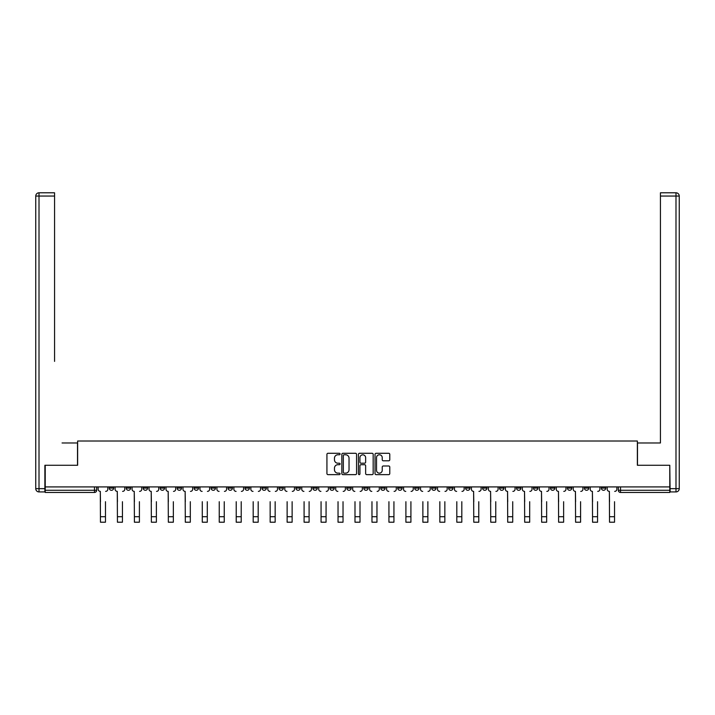 <?xml version="1.0" encoding="UTF-8"?>
<svg xmlns="http://www.w3.org/2000/svg" width="715" height="715" viewBox="0 0 715 715"><rect width="100%" height="100%" fill="white"/><g stroke="black" fill="none" stroke-linecap="round" stroke-linejoin="round"><path stroke-width="1.07" d="M340.099 454.034A0.751 0.751 0 0 0 339.348 453.283L328.006 453.283A1.064 1.064 0 0 0 326.934 454.356L326.934 473.571A1.064 1.064 0 0 0 328.006 474.635L339.348 474.635A0.751 0.751 0 0 0 340.099 473.893A0.751 0.751 0 0 0 339.348 473.142L337.882 473.142A3.414 3.414 0 0 1 334.468 469.728L334.468 468.128A3.414 3.414 0 0 1 337.882 464.705L339.348 464.705A0.751 0.751 0 0 0 340.099 463.964A0.751 0.751 0 0 0 339.348 463.213L337.882 463.213A3.414 3.414 0 0 1 334.468 459.799L334.468 458.199A3.414 3.414 0 0 1 337.882 454.776L339.348 454.776A0.751 0.751 0 0 0 340.099 454.034M567.433 486.915L567.433 488.113L571.786 488.113A2.172 2.172 0 0 1 569.605 490.284A2.172 2.172 0 0 1 567.433 488.113L567.433 486.915M550.461 486.915L550.461 488.113L554.813 488.113A2.172 2.172 0 0 1 552.641 490.284A2.172 2.172 0 0 1 550.461 488.113L550.461 486.915M448.654 486.915L448.654 488.113L453.006 488.113A2.172 2.172 0 0 1 450.825 490.284A2.172 2.172 0 0 1 448.654 488.113L448.654 486.915M431.681 486.915L431.681 488.113L436.034 488.113A2.172 2.172 0 0 1 433.862 490.284A2.172 2.172 0 0 1 431.681 488.113L431.681 486.915M414.718 486.915L414.718 488.113L419.062 488.113A2.172 2.172 0 0 1 416.89 490.284A2.172 2.172 0 0 1 414.718 488.113L414.718 486.915M380.773 486.915L380.773 488.113L385.126 488.113A2.172 2.172 0 0 1 382.954 490.284A2.172 2.172 0 0 1 380.773 488.113L380.773 486.915M346.838 488.113L346.838 486.915L346.838 488.113A2.172 2.172 0 0 0 349.018 490.284A2.172 2.172 0 0 1 346.838 488.113L351.19 488.113A2.172 2.172 0 0 1 349.018 490.284A2.172 2.172 0 0 0 351.19 488.113L351.19 486.915L351.19 488.113M329.874 488.113L329.874 486.915L329.874 488.113A2.172 2.172 0 0 0 332.046 490.284A2.172 2.172 0 0 1 329.874 488.113L334.227 488.113A2.172 2.172 0 0 1 332.046 490.284M312.902 488.113L312.902 486.915L312.902 488.113A2.172 2.172 0 0 0 315.083 490.284A2.172 2.172 0 0 1 312.902 488.113L317.254 488.113A2.172 2.172 0 0 1 315.083 490.284A2.172 2.172 0 0 0 317.254 488.113L317.254 486.915L317.254 488.113M295.939 486.915L295.939 488.113L300.282 488.113A2.172 2.172 0 0 1 298.11 490.284A2.172 2.172 0 0 1 295.939 488.113L295.939 486.915M278.966 486.915L278.966 488.113L283.319 488.113A2.172 2.172 0 0 1 281.138 490.284A2.172 2.172 0 0 1 278.966 488.113L278.966 486.915M261.994 486.915L261.994 488.113L266.346 488.113A2.172 2.172 0 0 1 264.175 490.284A2.172 2.172 0 0 1 261.994 488.113L261.994 486.915M245.031 488.113L245.031 486.915L245.031 488.113A2.172 2.172 0 0 0 247.202 490.284A2.172 2.172 0 0 1 245.031 488.113L249.383 488.113A2.172 2.172 0 0 1 247.202 490.284M211.095 488.113L211.095 486.915L211.095 488.113A2.172 2.172 0 0 0 213.267 490.284A2.172 2.172 0 0 1 211.095 488.113L215.438 488.113A2.172 2.172 0 0 1 213.267 490.284A2.172 2.172 0 0 0 215.438 488.113L215.438 486.915L215.438 488.113M194.123 488.113L194.123 486.915L194.123 488.113A2.172 2.172 0 0 0 196.294 490.284A2.172 2.172 0 0 1 194.123 488.113L198.475 488.113A2.172 2.172 0 0 1 196.294 490.284A2.172 2.172 0 0 0 198.475 488.113L198.475 486.915L198.475 488.113M177.159 488.113L177.159 486.915L177.159 488.113A2.172 2.172 0 0 0 179.331 490.284A2.172 2.172 0 0 1 177.159 488.113L181.503 488.113A2.172 2.172 0 0 1 179.331 490.284A2.172 2.172 0 0 0 181.503 488.113L181.503 486.915L181.503 488.113M160.187 488.113L160.187 486.915L160.187 488.113A2.172 2.172 0 0 0 162.359 490.284A2.172 2.172 0 0 1 160.187 488.113L164.539 488.113A2.172 2.172 0 0 1 162.359 490.284M143.215 488.113L143.215 486.915L143.215 488.113A2.172 2.172 0 0 0 145.395 490.284A2.172 2.172 0 0 1 143.215 488.113L147.567 488.113A2.172 2.172 0 0 1 145.395 490.284A2.172 2.172 0 0 0 147.567 488.113L147.567 486.915L147.567 488.113M126.251 488.113L126.251 486.915L126.251 488.113A2.172 2.172 0 0 0 128.423 490.284A2.172 2.172 0 0 1 126.251 488.113L130.604 488.113A2.172 2.172 0 0 1 128.423 490.284A2.172 2.172 0 0 0 130.604 488.113L130.604 486.915L130.604 488.113M388.701 460.809A1.064 1.064 0 0 0 389.773 459.745L389.773 454.356A1.064 1.064 0 0 0 388.701 453.283L376.108 453.283A1.064 1.064 0 0 0 375.035 454.356L375.035 473.571A1.064 1.064 0 0 0 376.108 474.635L388.701 474.635A1.064 1.064 0 0 0 389.773 473.571L389.773 467.056A1.064 1.064 0 0 0 388.701 465.992L383.312 465.992A1.064 1.064 0 0 0 382.239 467.056L382.239 470.291A2.86 2.86 0 0 1 379.388 473.142A2.86 2.86 0 0 1 376.528 470.291L376.528 457.636A2.86 2.86 0 0 1 379.388 454.776A2.86 2.86 0 0 1 382.239 457.636L382.239 459.745A1.064 1.064 0 0 0 383.312 460.809L388.701 460.809M47.61 192.791L39.012 192.791L54.563 192.791L47.61 192.791L54.563 192.791L54.563 196.053L39.012 196.053L39.012 488.649L44.884 488.649L44.884 465.268L77.631 465.268L77.631 441.012L637.369 441.012L637.369 465.268L669.785 465.268L669.785 486.915L45.215 486.915L45.215 490.284L96.659 490.284L96.659 486.915L96.659 490.284A2.172 2.172 0 0 1 94.487 492.456L45.215 492.456L45.215 490.284M45.215 465.268L45.215 486.915M356.562 454.356A1.064 1.064 0 0 0 355.498 453.283L342.896 453.283A1.064 1.064 0 0 0 341.833 454.356L341.833 473.571A1.064 1.064 0 0 0 342.896 474.635L355.498 474.635A1.064 1.064 0 0 0 356.562 473.571L356.562 454.356M359.502 453.283L372.104 453.283A1.064 1.064 0 0 1 373.167 454.356L373.167 473.571A1.064 1.064 0 0 1 372.104 474.635L366.706 474.635A1.064 1.064 0 0 1 365.642 473.571L365.642 465.778A1.064 1.064 0 0 0 364.57 464.705L360.995 464.705A1.064 1.064 0 0 0 359.931 465.778L359.931 473.893A0.751 0.751 0 0 1 359.18 474.635A0.751 0.751 0 0 1 358.438 473.893L358.438 454.356A1.064 1.064 0 0 1 359.502 453.283M618.341 486.915L618.341 490.284L669.785 490.284L669.785 492.456L620.513 492.456A2.172 2.172 0 0 1 618.341 490.284M669.785 486.915L669.785 490.284M605.721 486.915L605.721 488.113A2.172 2.172 0 0 1 603.54 490.284A2.172 2.172 0 0 1 601.369 488.113L605.721 488.113M601.369 486.915L601.369 488.113M588.749 486.915L588.749 488.113A2.172 2.172 0 0 1 586.577 490.284A2.172 2.172 0 0 1 584.396 488.113L588.749 488.113M584.396 486.915L584.396 488.113M571.786 486.915L571.786 488.113M554.813 486.915L554.813 488.113L554.813 486.915M537.841 486.915L537.841 488.113A2.172 2.172 0 0 1 535.669 490.284A2.172 2.172 0 0 1 533.497 488.113L537.841 488.113M533.497 486.915L533.497 488.113M520.877 486.915L520.877 488.113A2.172 2.172 0 0 1 518.706 490.284A2.172 2.172 0 0 1 516.525 488.113L520.877 488.113M516.525 486.915L516.525 488.113M503.905 486.915L503.905 488.113A2.172 2.172 0 0 1 501.733 490.284A2.172 2.172 0 0 1 499.562 488.113L503.905 488.113M499.562 486.915L499.562 488.113M486.942 486.915L486.942 488.113A2.172 2.172 0 0 1 484.761 490.284A2.172 2.172 0 0 1 482.589 488.113L486.942 488.113M482.589 486.915L482.589 488.113M469.97 486.915L469.97 488.113A2.172 2.172 0 0 1 467.798 490.284A2.172 2.172 0 0 1 465.617 488.113L469.97 488.113M465.617 486.915L465.617 488.113M453.006 486.915L453.006 488.113A2.172 2.172 0 0 1 450.825 490.284M436.034 486.915L436.034 488.113M419.062 488.113L419.062 486.915L419.062 488.113A2.172 2.172 0 0 1 416.89 490.284M402.098 486.915L402.098 488.113A2.172 2.172 0 0 1 399.917 490.284A2.172 2.172 0 0 1 397.746 488.113A2.172 2.172 0 0 0 399.917 490.284A2.172 2.172 0 0 0 402.098 488.113L397.746 488.113L397.746 486.915M385.126 488.113L385.126 486.915L385.126 488.113A2.172 2.172 0 0 1 382.954 490.284M368.162 486.915L368.162 488.113A2.172 2.172 0 0 1 365.982 490.284A2.172 2.172 0 0 1 363.81 488.113A2.172 2.172 0 0 0 365.982 490.284M363.81 486.915L363.81 488.113L368.162 488.113M334.227 486.915L334.227 488.113L334.227 486.915M300.282 488.113L300.282 486.915L300.282 488.113A2.172 2.172 0 0 1 298.11 490.284M283.319 488.113L283.319 486.915L283.319 488.113A2.172 2.172 0 0 1 281.138 490.284M266.346 488.113L266.346 486.915L266.346 488.113A2.172 2.172 0 0 1 264.175 490.284M249.383 486.915L249.383 488.113L249.383 486.915M232.411 488.113L232.411 486.915L232.411 488.113A2.172 2.172 0 0 1 230.239 490.284A2.172 2.172 0 0 1 228.058 488.113L232.411 488.113A2.172 2.172 0 0 1 230.239 490.284M228.058 486.915L228.058 488.113M164.539 486.915L164.539 488.113L164.539 486.915M113.631 486.915L113.631 488.113A2.172 2.172 0 0 1 111.46 490.284A2.172 2.172 0 0 1 109.279 488.113A2.172 2.172 0 0 0 111.46 490.284A2.172 2.172 0 0 0 113.631 488.113L113.631 486.915M109.279 486.915L109.279 488.113L113.631 488.113M94.487 486.915L94.487 492.456A2.172 2.172 0 0 0 96.659 490.284M344.076 454.776A0.751 0.751 0 0 0 343.325 455.527L343.325 472.4A0.751 0.751 0 0 0 344.076 473.142L345.622 473.142A3.414 3.414 0 0 0 349.036 469.728L349.036 458.199A3.414 3.414 0 0 0 345.622 454.776L344.076 454.776M365.642 457.689A2.86 2.86 0 0 0 362.782 454.829A2.86 2.86 0 0 0 359.931 457.689L359.931 462.149A1.064 1.064 0 0 0 360.995 463.213L364.57 463.213A1.064 1.064 0 0 0 365.642 462.149L365.642 457.689M98.134 489.194L98.134 486.915L98.134 489.194A2.172 2.172 0 0 0 100.306 491.375L100.466 501.707M100.306 491.375L100.466 522.209L105.471 522.209L105.471 501.707M107.813 489.194L107.813 486.915L107.813 489.194A2.172 2.172 0 0 1 105.632 491.375M115.097 489.194L115.097 486.915L115.097 489.194A2.172 2.172 0 0 0 117.278 491.375L117.439 501.707M117.278 491.375L117.439 522.209L122.444 522.209L122.444 501.707M124.776 489.194L124.776 486.915L124.776 489.194A2.172 2.172 0 0 1 122.605 491.375M132.069 489.194L132.069 486.915L132.069 489.194A2.172 2.172 0 0 0 134.241 491.375L134.411 501.707M134.241 491.375L134.411 522.209L139.407 522.209L139.407 501.707M141.749 489.194L141.749 486.915L141.749 489.194A2.172 2.172 0 0 1 139.577 491.375M77.515 465.268L77.515 442.969L62.071 442.969M54.563 196.053L54.563 361.388M44.884 488.649L44.884 491.92L39.012 491.92A3.262 3.262 0 0 1 35.75 488.649L35.75 196.053A3.262 3.262 0 0 1 39.012 192.791A3.262 3.262 0 0 0 35.75 196.053A3.262 3.262 0 0 1 39.012 192.791A3.262 3.262 0 0 0 35.75 196.053L39.012 196.053L39.012 192.791M652.929 442.969L660.437 442.969L660.437 192.791L675.988 192.791L660.437 192.791M637.485 465.268L637.485 442.969L660.437 442.969L660.437 361.388M670.116 488.649L675.988 488.649L675.988 196.053L679.25 196.053A3.262 3.262 0 0 0 675.988 192.791A3.262 3.262 0 0 1 679.25 196.053L679.25 488.649A3.262 3.262 0 0 1 675.988 491.92L670.116 491.92L669.785 465.268M122.444 522.209L117.439 522.209M139.407 522.209L134.411 522.209M149.033 489.194L149.033 486.915L149.033 489.194A2.172 2.172 0 0 0 151.214 491.375L151.374 501.707M151.214 491.375L151.374 522.209L156.379 522.209L156.379 501.707M158.721 489.194L158.721 486.915L158.721 489.194A2.172 2.172 0 0 1 156.54 491.375M166.005 489.194L166.005 486.915L166.005 489.194A2.172 2.172 0 0 0 168.177 491.375L168.347 501.707M168.177 491.375L168.347 522.209L173.352 522.209L173.352 501.707M175.684 489.194L175.684 486.915L175.684 489.194A2.172 2.172 0 0 1 173.513 491.375M182.977 489.194L182.977 486.915L182.977 489.194A2.172 2.172 0 0 0 185.149 491.375L185.31 501.707M185.149 491.375L185.31 522.209L190.315 522.209L190.315 501.707M192.657 489.194L192.657 486.915L192.657 489.194A2.172 2.172 0 0 1 190.476 491.375M156.379 522.209L151.374 522.209M173.352 522.209L168.347 522.209M190.315 522.209L185.31 522.209M202.282 522.209L207.287 522.209L202.282 522.209L202.282 501.707M202.122 491.375L202.122 491.375A2.172 2.172 0 0 1 199.941 489.194L199.941 486.915L199.941 489.194M207.287 501.707L207.287 522.209M207.448 491.375A2.172 2.172 0 0 0 209.62 489.194L209.62 486.915L209.62 489.194M219.246 522.209L224.251 522.209L219.246 522.209L219.246 501.707M219.085 491.375L219.085 491.375A2.172 2.172 0 0 1 216.913 489.194L216.913 486.915L216.913 489.194M224.251 501.707L224.251 522.209M224.421 491.375A2.172 2.172 0 0 0 226.592 489.194L226.592 486.915L226.592 489.194M236.218 522.209L241.223 522.209L236.218 522.209L236.218 501.707M236.057 491.375L236.057 491.375A2.172 2.172 0 0 1 233.877 489.194L233.877 486.915L233.877 489.194M241.223 501.707L241.223 522.209M241.384 491.375A2.172 2.172 0 0 0 243.565 489.194L243.565 486.915L243.565 489.194M253.19 522.209L258.187 522.209L253.19 522.209L253.19 501.707M253.021 491.375L253.021 491.375A2.172 2.172 0 0 1 250.849 489.194L250.849 486.915L250.849 489.194M258.187 501.707L258.187 522.209M258.356 491.375A2.172 2.172 0 0 0 260.528 489.194L260.528 486.915L260.528 489.194M270.154 522.209L275.159 522.209L270.154 522.209L270.154 501.707M269.993 491.375L269.993 491.375A2.172 2.172 0 0 1 267.821 489.194L267.821 486.915L267.821 489.194M275.159 501.707L275.159 522.209M275.32 491.375A2.172 2.172 0 0 0 277.5 489.194L277.5 486.915L277.5 489.194M287.126 522.209L292.131 522.209L287.126 522.209L287.126 501.707M286.965 491.375L286.965 491.375A2.172 2.172 0 0 1 284.784 489.194L284.784 486.915L284.784 489.194M292.131 501.707L292.131 522.209M292.292 491.375A2.172 2.172 0 0 0 294.464 489.194L294.464 486.915L294.464 489.194M304.09 522.209L309.094 522.209L304.09 522.209L304.09 501.707M303.929 491.375L303.929 491.375A2.172 2.172 0 0 1 301.757 489.194L301.757 486.915L301.757 489.194M309.094 501.707L309.094 522.209M309.255 491.375A2.172 2.172 0 0 0 311.436 489.194L311.436 486.915L311.436 489.194M321.062 522.209L326.067 522.209L321.062 522.209L321.062 501.707M320.901 491.375L320.901 491.375A2.172 2.172 0 0 1 318.72 489.194L318.72 486.915L318.72 489.194M326.067 501.707L326.067 522.209M326.228 491.375A2.172 2.172 0 0 0 328.399 489.194L328.399 486.915L328.399 489.194M338.034 522.209L343.03 522.209L338.034 522.209L338.034 501.707M337.864 491.375L337.864 491.375A2.172 2.172 0 0 1 335.693 489.194L335.693 486.915L335.693 489.194M343.03 501.707L343.03 522.209M343.2 491.375A2.172 2.172 0 0 0 345.372 489.194L345.372 486.915L345.372 489.194M354.998 522.209L360.003 522.209L354.998 522.209L354.998 501.707M354.837 491.375L354.837 491.375A2.172 2.172 0 0 1 352.656 489.194L352.656 486.915L352.656 489.194M360.003 501.707L360.003 522.209M360.163 491.375A2.172 2.172 0 0 0 362.344 489.194L362.344 486.915L362.344 489.194M371.97 522.209L376.966 522.209L371.97 522.209L371.97 501.707M371.8 491.375L371.8 491.375A2.172 2.172 0 0 1 369.628 489.194L369.628 486.915L369.628 489.194M376.966 501.707L376.966 522.209M377.136 491.375A2.172 2.172 0 0 0 379.308 489.194L379.308 486.915L379.308 489.194M388.933 522.209L393.938 522.209L388.933 522.209L388.933 501.707M388.772 491.375L388.772 491.375A2.172 2.172 0 0 1 386.601 489.194L386.601 486.915L386.601 489.194M393.938 501.707L393.938 522.209M394.099 491.375A2.172 2.172 0 0 0 396.28 489.194L396.28 486.915L396.28 489.194M405.906 522.209L410.911 522.209L405.906 522.209L405.906 501.707M405.745 491.375L405.745 491.375A2.172 2.172 0 0 1 403.564 489.194L403.564 486.915L403.564 489.194M410.911 501.707L410.911 522.209M411.071 491.375A2.172 2.172 0 0 0 413.243 489.194L413.243 486.915L413.243 489.194M422.869 522.209L427.874 522.209L422.869 522.209L422.869 501.707M422.708 491.375L422.708 491.375A2.172 2.172 0 0 1 420.536 489.194L420.536 486.915L420.536 489.194M427.874 501.707L427.874 522.209M428.035 491.375A2.172 2.172 0 0 0 430.216 489.194L430.216 486.915L430.216 489.194M439.841 522.209L444.846 522.209L439.841 522.209L439.841 501.707M439.68 491.375L439.68 491.375A2.172 2.172 0 0 1 437.5 489.194L437.5 486.915L437.5 489.194M444.846 501.707L444.846 522.209M445.007 491.375A2.172 2.172 0 0 0 447.179 489.194L447.179 486.915L447.179 489.194M456.814 522.209L461.81 522.209L456.814 522.209L456.814 501.707M456.644 491.375L456.644 491.375A2.172 2.172 0 0 1 454.472 489.194L454.472 486.915L454.472 489.194M461.81 501.707L461.81 522.209M461.979 491.375A2.172 2.172 0 0 0 464.151 489.194L464.151 486.915L464.151 489.194M471.435 489.194L471.435 486.915L471.435 489.194A2.172 2.172 0 0 0 473.616 491.375L473.777 501.707M473.616 491.375L473.777 522.209L478.782 522.209L478.782 501.707M481.124 489.194L481.124 486.915L481.124 489.194A2.172 2.172 0 0 1 478.943 491.375M488.408 489.194L488.408 486.915L488.408 489.194A2.172 2.172 0 0 0 490.579 491.375L490.749 501.707M490.579 491.375L490.749 522.209L495.754 522.209L495.754 501.707M498.087 489.194L498.087 486.915L498.087 489.194A2.172 2.172 0 0 1 495.915 491.375M505.38 489.194L505.38 486.915L505.38 489.194A2.172 2.172 0 0 0 507.552 491.375L507.713 501.707M507.552 491.375L507.713 522.209L512.718 522.209L512.718 501.707M515.059 489.194L515.059 486.915L515.059 489.194A2.172 2.172 0 0 1 512.878 491.375M522.343 489.194L522.343 486.915L522.343 489.194A2.172 2.172 0 0 0 524.524 491.375L524.685 501.707M524.524 491.375L524.685 522.209L529.69 522.209L529.69 501.707M532.023 489.194L532.023 486.915L532.023 489.194A2.172 2.172 0 0 1 529.851 491.375M478.782 522.209L473.777 522.209M495.754 522.209L490.749 522.209M512.718 522.209L507.713 522.209M529.69 522.209L524.685 522.209M539.316 489.194L539.316 486.915L539.316 489.194A2.172 2.172 0 0 0 541.487 491.375L541.648 501.707M541.487 491.375L541.648 522.209L546.653 522.209L546.653 501.707M548.995 489.194L548.995 486.915L548.995 489.194A2.172 2.172 0 0 1 546.823 491.375M546.653 522.209L541.648 522.209M556.279 489.194L556.279 486.915L556.279 489.194A2.172 2.172 0 0 0 558.46 491.375L558.621 501.707M558.46 491.375L558.621 522.209L563.626 522.209L563.626 501.707M565.967 489.194L565.967 486.915L565.967 489.194A2.172 2.172 0 0 1 563.786 491.375M563.626 522.209L558.621 522.209M573.251 489.194L573.251 486.915L573.251 489.194A2.172 2.172 0 0 0 575.423 491.375L575.593 501.707M575.423 491.375L575.593 522.209L580.589 522.209L580.589 501.707M582.931 489.194L582.931 486.915L582.931 489.194A2.172 2.172 0 0 1 580.759 491.375M580.589 522.209L575.593 522.209M590.224 489.194L590.224 486.915L590.224 489.194A2.172 2.172 0 0 0 592.395 491.375L592.556 501.707M592.395 491.375L592.556 522.209L597.561 522.209L597.561 501.707M599.903 489.194L599.903 486.915L599.903 489.194A2.172 2.172 0 0 1 597.722 491.375M597.561 522.209L592.556 522.209M607.187 489.194L607.187 486.915L607.187 489.194A2.172 2.172 0 0 0 609.368 491.375L609.529 501.707M609.368 491.375L609.529 522.209L614.534 522.209L614.534 501.707M616.866 489.194L616.866 486.915L616.866 489.194A2.172 2.172 0 0 1 614.694 491.375M614.534 522.209L609.529 522.209M620.513 486.915L620.513 492.456M105.471 516.713L100.466 516.713M39.012 491.92L39.012 488.649L35.75 488.649M675.988 192.791L675.988 196.053L660.437 196.053M679.25 488.649L675.988 488.649L675.988 491.92M122.444 516.713L117.439 516.713M139.407 516.713L134.411 516.713M156.379 516.713L151.374 516.713M173.352 516.713L168.347 516.713M190.315 516.713L185.31 516.713M207.287 516.713L202.282 516.713M224.251 516.713L219.246 516.713M241.223 516.713L236.218 516.713M258.187 516.713L253.19 516.713M275.159 516.713L270.154 516.713M292.131 516.713L287.126 516.713M309.094 516.713L304.09 516.713M326.067 516.713L321.062 516.713M343.03 516.713L338.034 516.713M360.003 516.713L354.998 516.713M376.966 516.713L371.97 516.713M393.938 516.713L388.933 516.713M410.911 516.713L405.906 516.713M427.874 516.713L422.869 516.713M444.846 516.713L439.841 516.713M461.81 516.713L456.814 516.713M478.782 516.713L473.777 516.713M495.754 516.713L490.749 516.713M512.718 516.713L507.713 516.713M529.69 516.713L524.685 516.713M546.653 516.713L541.648 516.713M563.626 516.713L558.621 516.713M580.589 516.713L575.593 516.713M597.561 516.713L592.556 516.713M614.534 516.713L609.529 516.713"/></g></svg>
